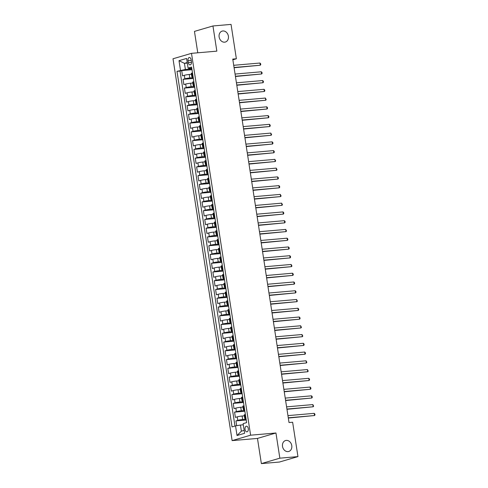 <?xml version="1.0" encoding="UTF-8"?>
<svg xmlns="http://www.w3.org/2000/svg" width="488" height="488" viewBox="0 0 488 488"><rect width="100%" height="100%" fill="white"/><g stroke="black" fill="none" stroke-linecap="round" stroke-linejoin="round"><path stroke-width="0.73" d="M286.273 440.396A5.697 4.624 -106.4 0 1 291.69 445.147A5.697 4.624 -106.4 0 1 288.75 451.467A5.697 4.624 -106.4 0 1 288.011 451.607A5.697 4.624 -106.4 0 1 282.595 446.855A5.697 4.624 -106.4 0 1 285.535 440.536A5.697 4.624 -106.4 0 1 286.273 440.396M222.894 30.964A5.697 4.624 -106.4 0 1 228.311 35.715A5.697 4.624 -106.4 0 1 225.364 42.035A5.697 4.624 -106.4 0 1 224.626 42.175A5.697 4.624 -106.4 0 1 219.21 37.423A5.697 4.624 -106.4 0 1 222.156 31.104A5.697 4.624 -106.4 0 1 222.894 30.964M248.276 428.549A2.849 1.647 -95 0 0 246.428 426.183A2.849 1.647 -95 0 0 245.074 429.489A2.849 1.647 -95 0 0 246.922 431.856A2.849 1.647 -95 0 0 248.276 428.549M261.367 463.6L279.85 458.171L275.952 432.99L257.469 438.419L261.367 463.6L279.471 462.032L297.954 456.603L292.635 422.23L289.012 422.541L232.752 59.091L236.369 58.773L231.05 24.4L212.945 25.968L194.456 31.397L197.768 52.802M257.469 438.419L232.123 440.615L173.008 58.773L191.497 53.345L250.606 435.186L232.123 440.615M191.455 74.274L189.24 74.463A3.562 0.336 171.2 0 0 184.342 75.298L182.518 75.835L181.707 70.583L191.991 69.692M193.224 77.665L189.783 77.964A3.562 0.336 171.2 0 0 184.885 78.806L183.061 79.337L193.346 78.446M183.061 79.337L183.878 84.595L185.696 84.058A3.562 0.336 171.2 0 1 190.594 83.222L192.809 83.027M194.169 91.787L191.949 91.976A3.562 0.336 171.2 0 0 187.056 92.818L185.233 93.354L184.415 88.096L194.7 87.206M195.523 100.546L193.309 100.735A3.562 0.336 171.2 0 0 188.411 101.577L186.587 102.108L185.775 96.856L196.054 95.965M196.877 109.3L194.663 109.495A3.562 0.336 171.2 0 0 189.765 110.331L187.941 110.867L187.13 105.615L197.414 104.725M198.238 118.059L196.017 118.255A3.562 0.336 171.2 0 0 191.125 119.09L189.301 119.627L188.484 114.369L198.769 113.478M199.592 126.819L197.372 127.008A3.562 0.336 171.2 0 0 192.479 127.85L190.655 128.381L189.838 123.128L200.123 122.238M200.946 135.579L198.732 135.768A3.562 0.336 171.2 0 0 193.834 136.603L192.01 137.14L191.198 131.888L201.477 130.998M202.3 144.332L200.086 144.527A3.562 0.336 171.2 0 0 195.188 145.363L193.364 145.9L192.553 140.648L202.837 139.751M203.661 153.092L201.44 153.287A3.562 0.336 171.2 0 0 196.548 154.123L194.724 154.659L193.907 149.401L204.191 148.511M205.015 161.851L202.794 162.04A3.562 0.336 171.2 0 0 197.902 162.882L196.078 163.413L195.267 158.161L205.546 157.27M206.369 170.605L204.155 170.8A3.562 0.336 171.2 0 0 199.256 171.636L197.433 172.172L196.621 166.92L206.9 166.03M207.723 179.364L205.509 179.56A3.562 0.336 171.2 0 0 200.611 180.395L198.787 180.932L197.976 175.674L208.26 174.783M209.084 188.124L206.863 188.313A3.562 0.336 171.2 0 0 201.971 189.155L200.147 189.692L199.33 184.434L209.614 183.543M210.438 196.884L208.217 197.073A3.562 0.336 171.2 0 0 203.325 197.908L201.501 198.445L200.69 193.193L210.969 192.303M211.792 205.637L209.578 205.832A3.562 0.336 171.2 0 0 204.679 206.668L202.856 207.205L202.044 201.953L212.323 201.062M213.146 214.397L210.932 214.592A3.562 0.336 171.2 0 0 206.034 215.428L204.21 215.964L203.398 210.706L213.683 209.816M214.506 223.156L212.286 223.345A3.562 0.336 171.2 0 0 207.394 224.187L205.57 224.718L204.753 219.466L215.037 218.575M215.861 231.916L213.64 232.105A3.562 0.336 171.2 0 0 208.748 232.941L206.924 233.477L206.113 228.225L216.391 227.335M217.215 240.669L215.001 240.865A3.562 0.336 171.2 0 0 210.102 241.7L208.278 242.237L207.467 236.979L217.752 236.088M218.569 249.429L216.355 249.618A3.562 0.336 171.2 0 0 211.456 250.46L209.633 250.997L208.821 245.739L219.106 244.848M219.929 258.189L217.709 258.378A3.562 0.336 171.2 0 0 212.817 259.219L210.993 259.75L210.175 254.498L220.46 253.607M221.284 266.942L219.063 267.137A3.562 0.336 171.2 0 0 214.171 267.973L212.347 268.51L211.536 263.258L221.814 262.367M222.638 275.702L220.424 275.897A3.562 0.336 171.2 0 0 215.525 276.733L213.701 277.269L212.89 272.011L223.175 271.121M223.992 284.461L221.778 284.65A3.562 0.336 171.2 0 0 216.879 285.492L215.062 286.029L214.244 280.771L224.529 279.88M225.352 293.221L223.132 293.41A3.562 0.336 171.2 0 0 218.24 294.246L216.416 294.782L215.598 289.53L225.883 288.64M226.706 301.974L224.492 302.17A3.562 0.336 171.2 0 0 219.594 303.005L217.77 303.542L216.959 298.29L227.237 297.393M228.061 310.734L225.846 310.929A3.562 0.336 171.2 0 0 220.948 311.765L219.124 312.302L218.313 307.043L228.597 306.153M229.421 319.494L227.201 319.683A3.562 0.336 171.2 0 0 222.308 320.525L220.484 321.055L219.667 315.803L229.952 314.912M230.775 328.247L228.555 328.442A3.562 0.336 171.2 0 0 223.663 329.278L221.839 329.815L221.021 324.563L231.306 323.672M232.129 337.007L229.915 337.202A3.562 0.336 171.2 0 0 225.017 338.038L223.193 338.574L222.382 333.316L232.66 332.426M233.484 345.766L231.269 345.955A3.562 0.336 171.2 0 0 226.371 346.797L224.547 347.334L223.736 342.076L234.02 341.185M234.844 354.526L232.624 354.715A3.562 0.336 171.2 0 0 227.731 355.551L225.907 356.087L225.09 350.835L235.375 349.945M236.198 363.279L233.978 363.475A3.562 0.336 171.2 0 0 229.085 364.31L227.262 364.847L226.45 359.595L236.729 358.704M237.552 372.039L235.338 372.234A3.562 0.336 171.2 0 0 230.44 373.07L228.616 373.607L227.804 368.349L238.083 367.458M238.906 380.799L236.692 380.988A3.562 0.336 171.2 0 0 231.794 381.829L229.97 382.36L229.159 377.108L239.443 376.217M240.267 389.558L238.046 389.747A3.562 0.336 171.2 0 0 233.154 390.583L231.33 391.12L230.513 385.868L240.797 384.977M241.621 398.312L239.401 398.507A3.562 0.336 171.2 0 0 234.508 399.343L232.684 399.879L231.873 394.621L242.152 393.731M242.975 407.071L240.761 407.26A3.562 0.336 171.2 0 0 235.863 408.102L234.039 408.639L233.227 403.381L243.506 402.49M244.329 415.831L242.115 416.02A3.562 0.336 171.2 0 0 237.217 416.862L235.393 417.392L234.582 412.14L244.866 411.25M188.032 60.677L188.331 62.604A2.757 1.592 -95 0 0 190.119 64.898A2.757 1.592 -95 0 0 191.43 61.695L191.131 59.768A2.757 1.592 -95 0 0 189.344 57.474A2.757 1.592 -95 0 0 188.032 60.677L191.229 60.402M187.313 63.092L184.434 63.342L185.385 69.473L176.991 71.333L232.038 426.909L235.533 425.878L237.028 435.516L244.622 433.283L243.128 423.651L246.623 422.62L191.583 67.051L188.081 68.082L188.978 68.418L191.754 68.174M180.487 70.309L178.998 60.677L186.593 58.444L188.081 68.082M246.098 419.229L242.658 419.521L242.115 416.02M244.744 410.469L241.304 410.768L240.761 407.26M243.39 401.709L239.944 402.008L239.401 398.507M242.03 392.95L238.589 393.249L238.046 389.747M240.675 384.196L237.235 384.495L236.692 380.988M239.321 375.437L235.881 375.736L235.338 372.234M237.967 366.677L234.521 366.976L233.978 363.475M236.607 357.924L233.166 358.216L232.624 354.715M235.253 349.164L231.812 349.463L231.269 345.955M233.898 340.404L230.452 340.703L229.915 337.202M232.544 331.645L229.098 331.944L228.555 328.442M231.184 322.891L227.744 323.19L227.201 319.683M229.83 314.132L226.389 314.431L225.846 310.929M228.476 305.372L225.029 305.671L224.492 302.17M227.121 296.613L223.675 296.911L223.132 293.41M225.761 287.859L222.321 288.158L221.778 284.65M224.407 279.099L220.966 279.398L220.424 275.897M223.053 270.34L219.606 270.639L219.063 267.137M221.692 261.586L218.252 261.879L217.709 258.378M220.338 252.827L216.898 253.126L216.355 249.618M218.984 244.067L215.544 244.366L215.001 240.865M217.63 235.308L214.183 235.606L213.64 232.105M216.269 226.554L212.829 226.853L212.286 223.345M214.915 217.794L211.475 218.093L210.932 214.592M213.561 209.035L210.121 209.334L209.578 205.832M212.207 200.281L208.76 200.574L208.217 197.073M210.846 191.522L207.406 191.821L206.863 188.313M209.492 182.762L206.052 183.061L205.509 179.56M208.138 174.002L204.692 174.301L204.155 170.8M206.784 165.249L203.337 165.548L202.794 162.04M205.424 156.489L201.983 156.788L201.44 153.287M204.069 147.73L200.629 148.029L200.086 144.527M202.715 138.97L199.269 139.269L198.732 135.768M201.361 130.217L197.914 130.516L197.372 127.008M200.001 121.457L196.56 121.756L196.017 118.255M198.646 112.697L195.206 112.996L194.663 109.495M197.292 103.944L193.846 104.237L193.309 100.735M195.938 95.184L192.492 95.483L191.949 91.976M194.578 86.425L191.137 86.724L190.594 83.222M181.707 70.583L180.029 71.071L234.984 426.042M242.658 419.521A3.562 0.336 -8.8 0 0 237.76 420.363L235.936 420.9L236.68 425.682M234.582 412.14L236.405 411.604A3.562 0.336 -8.8 0 1 241.304 410.768M233.227 403.381L235.051 402.844A3.562 0.336 -8.8 0 1 239.944 402.008M231.873 394.621L233.697 394.09A3.562 0.336 -8.8 0 1 238.589 393.249M230.513 385.868L232.337 385.331A3.562 0.336 -8.8 0 1 237.235 384.495M229.159 377.108L230.983 376.571A3.562 0.336 -8.8 0 1 235.881 375.736M227.804 368.349L229.628 367.818A3.562 0.336 -8.8 0 1 234.521 366.976M226.45 359.595L228.268 359.058A3.562 0.336 -8.8 0 1 233.166 358.216M225.09 350.835L226.914 350.299A3.562 0.336 -8.8 0 1 231.812 349.463M223.736 342.076L225.56 341.539A3.562 0.336 -8.8 0 1 230.452 340.703M222.382 333.316L224.206 332.785A3.562 0.336 -8.8 0 1 229.098 331.944M221.021 324.563L222.845 324.026A3.562 0.336 -8.8 0 1 227.744 323.19M219.667 315.803L221.491 315.266A3.562 0.336 -8.8 0 1 226.389 314.431M218.313 307.043L220.137 306.507A3.562 0.336 -8.8 0 1 225.029 305.671M216.959 298.29L218.783 297.753A3.562 0.336 -8.8 0 1 223.675 296.911M215.598 289.53L217.422 288.994A3.562 0.336 -8.8 0 1 222.321 288.158M214.244 280.771L216.068 280.234A3.562 0.336 -8.8 0 1 220.966 279.398M212.89 272.011L214.714 271.481A3.562 0.336 -8.8 0 1 219.606 270.639M211.536 263.258L213.36 262.721A3.562 0.336 -8.8 0 1 218.252 261.879M210.175 254.498L211.999 253.961A3.562 0.336 -8.8 0 1 216.898 253.126M208.821 245.739L210.645 245.202A3.562 0.336 -8.8 0 1 215.544 244.366M207.467 236.979L209.291 236.448A3.562 0.336 -8.8 0 1 214.183 235.606M206.113 228.225L207.937 227.689A3.562 0.336 -8.8 0 1 212.829 226.853M204.753 219.466L206.576 218.929A3.562 0.336 -8.8 0 1 211.475 218.093M203.398 210.706L205.222 210.169A3.562 0.336 -8.8 0 1 210.121 209.334M202.044 201.953L203.868 201.416A3.562 0.336 -8.8 0 1 208.76 200.574M200.69 193.193L202.514 192.656A3.562 0.336 -8.8 0 1 207.406 191.821M199.33 184.434L201.154 183.897A3.562 0.336 -8.8 0 1 206.052 183.061M197.976 175.674L199.799 175.143A3.562 0.336 -8.8 0 1 204.692 174.301M196.621 166.92L198.445 166.384A3.562 0.336 -8.8 0 1 203.337 165.548M195.267 158.161L197.085 157.624A3.562 0.336 -8.8 0 1 201.983 156.788M193.907 149.401L195.731 148.864A3.562 0.336 -8.8 0 1 200.629 148.029M192.553 140.648L194.376 140.111A3.562 0.336 -8.8 0 1 199.269 139.269M191.198 131.888L193.022 131.351A3.562 0.336 -8.8 0 1 197.914 130.516M189.838 123.128L191.662 122.592A3.562 0.336 -8.8 0 1 196.56 121.756M188.484 114.369L190.308 113.838A3.562 0.336 -8.8 0 1 195.206 112.996M187.13 105.615L188.954 105.079A3.562 0.336 -8.8 0 1 193.846 104.237M185.775 96.856L187.599 96.319A3.562 0.336 -8.8 0 1 192.492 95.483M184.415 88.096L186.239 87.559A3.562 0.336 -8.8 0 1 191.137 86.724M193.028 76.415L192.479 76.573A3.562 0.336 171.2 0 0 191.857 76.866A3.562 0.336 171.2 0 0 193.108 76.933M192.486 72.907L191.936 73.072A3.562 0.336 171.2 0 0 191.314 73.365L191.857 76.866M193.84 81.667L193.291 81.825A3.562 0.336 171.2 0 0 192.669 82.124L193.211 85.626A3.562 0.336 -8.8 0 1 193.834 85.333L194.383 85.168M195.2 90.426L194.651 90.585A3.562 0.336 171.2 0 0 194.029 90.878L194.572 94.385A3.562 0.336 -8.8 0 1 195.194 94.086L195.743 93.928M196.554 99.18L196.005 99.345A3.562 0.336 171.2 0 0 195.383 99.637L195.926 103.139A3.562 0.336 -8.8 0 1 196.548 102.846L197.097 102.687M197.908 107.939L197.359 108.104A3.562 0.336 171.2 0 0 196.737 108.397L197.28 111.898A3.562 0.336 -8.8 0 1 197.902 111.606L198.451 111.441M199.269 116.699L198.72 116.858A3.562 0.336 171.2 0 0 198.097 117.157L198.634 120.658A3.562 0.336 -8.8 0 1 199.256 120.365L199.805 120.201M200.623 125.459L200.074 125.617A3.562 0.336 171.2 0 0 199.452 125.91L199.995 129.418A3.562 0.336 -8.8 0 1 200.617 129.119L201.166 128.96M201.977 134.212L201.428 134.377A3.562 0.336 171.2 0 0 200.806 134.67L201.349 138.171A3.562 0.336 -8.8 0 1 201.971 137.878L202.52 137.72M203.331 142.972L202.782 143.137A3.562 0.336 171.2 0 0 202.16 143.429L202.703 146.931A3.562 0.336 -8.8 0 1 203.325 146.638L203.874 146.473M204.692 151.731L204.143 151.89A3.562 0.336 171.2 0 0 203.52 152.183L204.057 155.69A3.562 0.336 -8.8 0 1 204.679 155.398L205.228 155.233M206.046 160.491L205.497 160.65A3.562 0.336 171.2 0 0 204.875 160.942L205.417 164.444A3.562 0.336 -8.8 0 1 206.04 164.151L206.589 163.992M207.4 169.244L206.851 169.409A3.562 0.336 171.2 0 0 206.229 169.702L206.772 173.203A3.562 0.336 -8.8 0 1 207.394 172.911L207.943 172.752M208.754 178.004L208.205 178.163A3.562 0.336 171.2 0 0 207.583 178.462L208.126 181.963A3.562 0.336 -8.8 0 1 208.748 181.67L209.297 181.506M210.114 186.764L209.566 186.922A3.562 0.336 171.2 0 0 208.943 187.215L209.486 190.723A3.562 0.336 -8.8 0 1 210.108 190.424L210.657 190.265M211.469 195.517L210.92 195.682A3.562 0.336 171.2 0 0 210.297 195.975L210.84 199.476A3.562 0.336 -8.8 0 1 211.463 199.183L212.012 199.025M212.823 204.277L212.274 204.441A3.562 0.336 171.2 0 0 211.652 204.734L212.195 208.236A3.562 0.336 -8.8 0 1 212.817 207.943L213.366 207.778M214.177 213.036L213.628 213.195A3.562 0.336 171.2 0 0 213.006 213.488L213.549 216.995A3.562 0.336 -8.8 0 1 214.171 216.702L214.72 216.538M215.537 221.796L214.988 221.955A3.562 0.336 171.2 0 0 214.366 222.247L214.909 225.749A3.562 0.336 -8.8 0 1 215.531 225.456L216.08 225.297M216.892 230.549L216.343 230.714A3.562 0.336 171.2 0 0 215.72 231.007L216.263 234.508A3.562 0.336 -8.8 0 1 216.886 234.216L217.434 234.057M218.246 239.309L217.697 239.468A3.562 0.336 171.2 0 0 217.075 239.767L217.618 243.268A3.562 0.336 -8.8 0 1 218.24 242.975L218.789 242.81M219.6 248.069L219.051 248.227A3.562 0.336 171.2 0 0 218.429 248.52L218.972 252.028A3.562 0.336 -8.8 0 1 219.594 251.729L220.143 251.57M220.96 256.822L220.411 256.987A3.562 0.336 171.2 0 0 219.789 257.28L220.332 260.781A3.562 0.336 -8.8 0 1 220.954 260.488L221.503 260.33M222.314 265.582L221.766 265.746A3.562 0.336 171.2 0 0 221.143 266.039L221.686 269.541A3.562 0.336 -8.8 0 1 222.308 269.248L222.857 269.089M223.669 274.341L223.12 274.5A3.562 0.336 171.2 0 0 222.498 274.799L223.04 278.3A3.562 0.336 -8.8 0 1 223.663 278.007L224.212 277.843M225.023 283.101L224.474 283.26A3.562 0.336 171.2 0 0 223.852 283.552L224.395 287.06A3.562 0.336 -8.8 0 1 225.017 286.761L225.566 286.602M226.383 291.854L225.834 292.019A3.562 0.336 171.2 0 0 225.212 292.312L225.755 295.813A3.562 0.336 -8.8 0 1 226.377 295.521L226.926 295.362M227.737 300.614L227.188 300.779A3.562 0.336 171.2 0 0 226.566 301.072L227.109 304.573A3.562 0.336 -8.8 0 1 227.731 304.28L228.28 304.115M229.092 309.374L228.543 309.532A3.562 0.336 171.2 0 0 227.92 309.825L228.463 313.333A3.562 0.336 -8.8 0 1 229.085 313.04L229.634 312.875M230.452 318.133L229.903 318.292A3.562 0.336 171.2 0 0 229.281 318.585L229.817 322.086A3.562 0.336 -8.8 0 1 230.44 321.793L230.989 321.635M231.806 326.887L231.257 327.051A3.562 0.336 171.2 0 0 230.635 327.344L231.178 330.846A3.562 0.336 -8.8 0 1 231.8 330.553L232.349 330.394M233.16 335.646L232.611 335.805A3.562 0.336 171.2 0 0 231.989 336.104L232.532 339.605A3.562 0.336 -8.8 0 1 233.154 339.312L233.703 339.148M234.514 344.406L233.965 344.565A3.562 0.336 171.2 0 0 233.343 344.857L233.886 348.365A3.562 0.336 -8.8 0 1 234.508 348.066L235.057 347.907M235.875 353.16L235.326 353.324A3.562 0.336 171.2 0 0 234.704 353.617L235.24 357.118A3.562 0.336 -8.8 0 1 235.863 356.826L236.412 356.667M237.229 361.919L236.68 362.084A3.562 0.336 171.2 0 0 236.058 362.377L236.601 365.878A3.562 0.336 -8.8 0 1 237.223 365.585L237.772 365.42M238.583 370.679L238.034 370.837A3.562 0.336 171.2 0 0 237.412 371.13L237.955 374.638A3.562 0.336 -8.8 0 1 238.577 374.345L239.126 374.18M239.937 379.438L239.388 379.597A3.562 0.336 171.2 0 0 238.766 379.89L239.309 383.397A3.562 0.336 -8.8 0 1 239.931 383.098L240.48 382.94M241.298 388.192L240.749 388.356A3.562 0.336 171.2 0 0 240.126 388.649L240.669 392.151A3.562 0.336 -8.8 0 1 241.292 391.858L241.841 391.699M242.652 396.951L242.103 397.116A3.562 0.336 171.2 0 0 241.481 397.409L242.024 400.91A3.562 0.336 -8.8 0 1 242.646 400.618L243.195 400.453M244.006 405.711L243.457 405.87A3.562 0.336 171.2 0 0 242.835 406.162L243.378 409.67A3.562 0.336 -8.8 0 1 244 409.377L244.549 409.212M245.36 414.471L244.811 414.629A3.562 0.336 171.2 0 0 244.189 414.922L244.732 418.423A3.562 0.336 -8.8 0 1 245.354 418.131L245.903 417.972M191.869 68.912L185.385 69.473M279.85 458.171L297.954 456.603M275.952 432.99L250.606 435.186M191.497 53.345L216.843 51.148L212.945 25.968M232.861 59.804L236.369 58.773M187.221 62.525L184.434 63.342L178.998 60.677M243.305 424.792L240.431 425.042L241.377 431.172L244.165 430.355M180.029 71.071L176.991 71.333M235.936 420.9L246.22 420.009M194.468 85.687A3.562 0.336 -8.8 0 1 193.211 85.626M195.822 94.446A3.562 0.336 -8.8 0 1 194.572 94.385M197.176 103.206A3.562 0.336 -8.8 0 1 195.926 103.139M198.531 111.966A3.562 0.336 -8.8 0 1 197.28 111.898M199.891 120.719A3.562 0.336 -8.8 0 1 198.634 120.658M201.245 129.479A3.562 0.336 -8.8 0 1 199.995 129.418M202.599 138.238A3.562 0.336 -8.8 0 1 201.349 138.171M203.954 146.992A3.562 0.336 -8.8 0 1 202.703 146.931M205.314 155.751A3.562 0.336 -8.8 0 1 204.057 155.69M206.668 164.511A3.562 0.336 -8.8 0 1 205.417 164.444M208.022 173.27A3.562 0.336 -8.8 0 1 206.772 173.203M209.376 182.024A3.562 0.336 -8.8 0 1 208.126 181.963M210.737 190.784A3.562 0.336 -8.8 0 1 209.486 190.723M212.091 199.543A3.562 0.336 -8.8 0 1 210.84 199.476M213.445 208.297A3.562 0.336 -8.8 0 1 212.195 208.236M214.799 217.056A3.562 0.336 -8.8 0 1 213.549 216.995M216.16 225.816A3.562 0.336 -8.8 0 1 214.909 225.749M217.514 234.576A3.562 0.336 -8.8 0 1 216.263 234.508M218.868 243.329A3.562 0.336 -8.8 0 1 217.618 243.268M220.228 252.089A3.562 0.336 -8.8 0 1 218.972 252.028M221.582 260.848A3.562 0.336 -8.8 0 1 220.332 260.781M222.937 269.608A3.562 0.336 -8.8 0 1 221.686 269.541M224.291 278.361A3.562 0.336 -8.8 0 1 223.04 278.3M225.651 287.121A3.562 0.336 -8.8 0 1 224.395 287.06M227.005 295.88A3.562 0.336 -8.8 0 1 225.755 295.813M228.36 304.634A3.562 0.336 -8.8 0 1 227.109 304.573M229.714 313.394A3.562 0.336 -8.8 0 1 228.463 313.333M231.074 322.153A3.562 0.336 -8.8 0 1 229.817 322.086M232.428 330.913A3.562 0.336 -8.8 0 1 231.178 330.846M233.782 339.666A3.562 0.336 -8.8 0 1 232.532 339.605M235.137 348.426A3.562 0.336 -8.8 0 1 233.886 348.365M236.497 357.185A3.562 0.336 -8.8 0 1 235.24 357.118M237.851 365.939A3.562 0.336 -8.8 0 1 236.601 365.878M239.205 374.699A3.562 0.336 -8.8 0 1 237.955 374.638M240.56 383.458A3.562 0.336 -8.8 0 1 239.309 383.397M241.92 392.218A3.562 0.336 -8.8 0 1 240.669 392.151M243.274 400.971A3.562 0.336 -8.8 0 1 242.024 400.91M244.628 409.731A3.562 0.336 -8.8 0 1 243.378 409.67M235.533 425.878L240.431 425.042M245.982 418.49A3.562 0.336 -8.8 0 1 244.732 418.423M237.028 435.516L241.377 431.172M234.088 67.747L260.293 65.221L234.051 67.49M259.958 63.031L260.623 63.715L260.757 64.593L260.293 65.221L259.958 63.031L233.709 65.3M235.448 76.506L261.653 73.975L235.405 76.25M261.312 71.785L261.983 72.474L262.117 73.346L261.653 73.975L261.312 71.785L235.07 74.06M236.802 85.26L263.008 82.734L236.759 85.01M262.666 80.544L263.337 81.228L263.471 82.106L263.008 82.734L262.666 80.544L236.424 82.82M238.156 94.019L264.362 91.494L238.12 93.763M264.02 89.304L264.691 89.987L264.825 90.866L264.362 91.494L264.02 89.304L237.778 91.573M239.51 102.779L265.716 100.247L239.474 102.523M265.38 98.058L266.186 99.619L265.716 100.247L265.38 98.058L239.132 100.333M240.871 111.538L267.076 109.007L240.828 111.282M266.735 106.817L267.406 107.506L267.54 108.379L267.076 109.007L266.735 106.817L240.493 109.092M242.225 120.292L268.43 117.767L242.182 120.042M268.089 115.577L268.76 116.26L268.894 117.138L268.43 117.767L268.089 115.577L241.847 117.852M243.579 129.052L269.785 126.526L243.542 128.795M269.449 124.336L270.114 125.019L270.248 125.898L269.785 126.526L269.449 124.336L243.201 126.606M244.933 137.811L271.139 135.28L244.897 137.555M270.803 133.09L271.609 134.651L271.139 135.28L270.803 133.09L244.555 135.365M246.294 146.571L272.499 144.039L246.251 146.315M272.158 141.849L272.829 142.533L272.963 143.411L272.499 144.039L272.158 141.849L245.915 144.125M247.648 155.324L273.853 152.799L247.605 155.068M273.512 150.609L274.183 151.292L274.317 152.171L273.853 152.799L273.512 150.609L247.27 152.884M249.002 164.084L275.208 161.552L248.965 163.828M274.872 159.369L275.671 160.924L275.208 161.552L274.872 159.369L248.624 161.638M250.356 172.844L276.562 170.312L250.32 172.587M276.226 168.122L277.031 169.684L276.562 170.312L276.226 168.122L249.978 170.397M251.716 181.597L277.922 179.072L251.674 181.347M277.581 176.882L278.251 177.565L278.386 178.443L277.922 179.072L277.581 176.882L251.338 179.157M253.071 190.357L279.276 187.831L253.034 190.1M278.935 185.641L279.606 186.325L279.74 187.203L279.276 187.831L278.935 185.641L252.692 187.911M254.425 199.116L280.63 196.585L254.388 198.86M280.295 194.395L281.094 195.956L280.63 196.585L280.295 194.395L254.047 196.67M255.785 207.876L281.985 205.344L255.743 207.62M281.649 203.154L282.454 204.716L281.985 205.344L281.649 203.154L255.401 205.43M257.139 216.629L283.345 214.104L257.097 216.379M283.003 211.914L283.674 212.597L283.809 213.476L283.345 214.104L283.003 211.914L256.761 214.189M258.494 225.389L284.699 222.864L258.457 225.133M284.358 220.674L285.029 221.357L285.163 222.235L284.699 222.864L284.358 220.674L258.115 222.943M259.848 234.149L286.053 231.617L259.811 233.892M285.718 229.427L286.517 230.989L286.053 231.617L285.718 229.427L259.47 231.702M261.208 242.908L287.408 240.377L261.165 242.652M287.072 238.187L287.743 238.87L287.877 239.748L287.408 240.377L287.072 238.187L260.83 240.462M262.562 251.662L288.768 249.136L262.52 251.405M288.426 246.946L289.097 247.629L289.231 248.508L288.768 249.136L288.426 246.946L262.184 249.215M263.916 260.421L290.122 257.89L263.88 260.165M289.781 255.7L290.451 256.389L290.586 257.261L290.122 257.89L289.781 255.7L263.538 257.975M265.271 269.181L291.476 266.649L265.234 268.925M291.141 264.459L291.946 266.021L291.476 266.649L291.141 264.459L264.892 266.735M266.631 277.934L292.837 275.409L266.588 277.684M292.495 273.219L293.166 273.902L293.3 274.781L292.837 275.409L292.495 273.219L266.253 275.494M267.985 286.694L294.191 284.168L267.942 286.438M293.849 281.979L294.52 282.662L294.654 283.54L294.191 284.168L293.849 281.979L267.607 284.248M269.339 295.454L295.545 292.922L269.303 295.197M295.203 290.732L295.874 291.421L296.009 292.294L295.545 292.922L295.203 290.732L268.961 293.007M270.694 304.213L296.899 301.682L270.657 303.957M296.564 299.492L297.369 301.053L296.899 301.682L296.564 299.492L270.315 301.767M272.054 312.967L298.26 310.441L272.011 312.71M297.918 308.251L298.589 308.935L298.723 309.813L298.26 310.441L297.918 308.251L271.676 310.527M273.408 321.726L299.614 319.195L273.365 321.47M299.272 317.011L299.943 317.694L300.077 318.566L299.614 319.195L299.272 317.011L273.03 319.28M274.762 330.486L300.968 327.954L274.726 330.23M300.632 325.764L301.431 327.326L300.968 327.954L300.632 325.764L274.384 328.04M276.116 339.239L302.322 336.714L276.08 338.989M301.987 334.524L302.792 336.086L302.322 336.714L301.987 334.524L275.738 336.799M277.477 347.999L303.682 345.474L277.434 347.743M303.341 343.284L304.012 343.967L304.146 344.845L303.682 345.474L303.341 343.284L277.099 345.553M278.831 356.759L305.037 354.227L278.788 356.502M304.695 352.037L305.366 352.726L305.5 353.599L305.037 354.227L304.695 352.037L278.453 354.312M280.185 365.518L306.391 362.987L280.149 365.262M306.055 360.797L306.854 362.358L306.391 362.987L306.055 360.797L279.807 363.072M281.539 374.272L307.745 371.746L281.503 374.022M307.409 369.556L308.215 371.118L307.745 371.746L307.409 369.556L281.161 371.832M282.9 383.031L309.105 380.506L282.857 382.775M308.764 378.316L309.435 378.999L309.569 379.877L309.105 380.506L308.764 378.316L282.522 380.585M284.254 391.791L310.459 389.259L284.217 391.535M310.118 387.069L310.789 387.759L310.923 388.631L310.459 389.259L310.118 387.069L283.876 389.345M285.608 400.55L311.814 398.019L285.571 400.294M311.478 395.829L312.143 396.512L312.277 397.391L311.814 398.019L311.478 395.829L285.23 398.104M286.968 409.304L313.168 406.779L286.926 409.048M312.832 404.589L313.638 406.15L313.168 406.779L312.832 404.589L286.584 406.858M288.323 418.063L314.528 415.532L288.28 417.807M314.187 413.348L314.858 414.031L314.992 414.904L314.528 415.532L314.187 413.348L287.944 415.617M189.783 77.964L189.24 74.463M184.885 78.806L184.342 75.298M237.76 420.363L237.217 416.862M236.405 411.604L235.863 408.102M235.051 402.844L234.508 399.343M233.697 394.09L233.154 390.583M232.337 385.331L231.794 381.829M230.983 376.571L230.44 373.07M229.628 367.818L229.085 364.31M228.268 359.058L227.731 355.551M226.914 350.299L226.371 346.797M225.56 341.539L225.017 338.038M224.206 332.785L223.663 329.278M222.845 324.026L222.308 320.525M221.491 315.266L220.948 311.765M220.137 306.507L219.594 303.005M218.783 297.753L218.24 294.246M217.422 288.994L216.879 285.492M216.068 280.234L215.525 276.733M214.714 271.481L214.171 267.973M213.36 262.721L212.817 259.219M211.999 253.961L211.456 250.46M210.645 245.202L210.102 241.7M209.291 236.448L208.748 232.941M207.937 227.689L207.394 224.187M206.576 218.929L206.034 215.428M205.222 210.169L204.679 206.668M203.868 201.416L203.325 197.908M202.514 192.656L201.971 189.155M201.154 183.897L200.611 180.395M199.799 175.143L199.256 171.636M198.445 166.384L197.902 162.882M197.085 157.624L196.548 154.123M195.731 148.864L195.188 145.363M194.376 140.111L193.834 136.603M193.022 131.351L192.479 127.85M191.662 122.592L191.125 119.09M190.308 113.838L189.765 110.331M188.954 105.079L188.411 101.577M187.599 96.319L187.056 92.818M186.239 87.559L185.696 84.058M192.479 76.573L191.936 73.072M193.834 85.333L193.291 81.825M195.194 94.086L194.651 90.585M196.548 102.846L196.005 99.345M197.902 111.606L197.359 108.104M199.256 120.365L198.72 116.858M200.617 129.119L200.074 125.617M201.971 137.878L201.428 134.377M203.325 146.638L202.782 143.137M204.679 155.398L204.143 151.89M206.04 164.151L205.497 160.65M207.394 172.911L206.851 169.409M208.748 181.67L208.205 178.163M210.108 190.424L209.566 186.922M211.463 199.183L210.92 195.682M212.817 207.943L212.274 204.441M214.171 216.702L213.628 213.195M215.531 225.456L214.988 221.955M216.886 234.216L216.343 230.714M218.24 242.975L217.697 239.468M219.594 251.729L219.051 248.227M220.954 260.488L220.411 256.987M222.308 269.248L221.766 265.746M223.663 278.007L223.12 274.5M225.017 286.761L224.474 283.26M226.377 295.521L225.834 292.019M227.731 304.28L227.188 300.779M229.085 313.04L228.543 309.532M230.44 321.793L229.903 318.292M231.8 330.553L231.257 327.051M233.154 339.312L232.611 335.805M234.508 348.066L233.965 344.565M235.863 356.826L235.326 353.324M237.223 365.585L236.68 362.084M238.577 374.345L238.034 370.837M239.931 383.098L239.388 379.597M241.292 391.858L240.749 388.356M242.646 400.618L242.103 397.116M244 409.377L243.457 405.87M245.354 418.131L244.811 414.629M191.485 62.33L188.331 62.604"/></g></svg>
